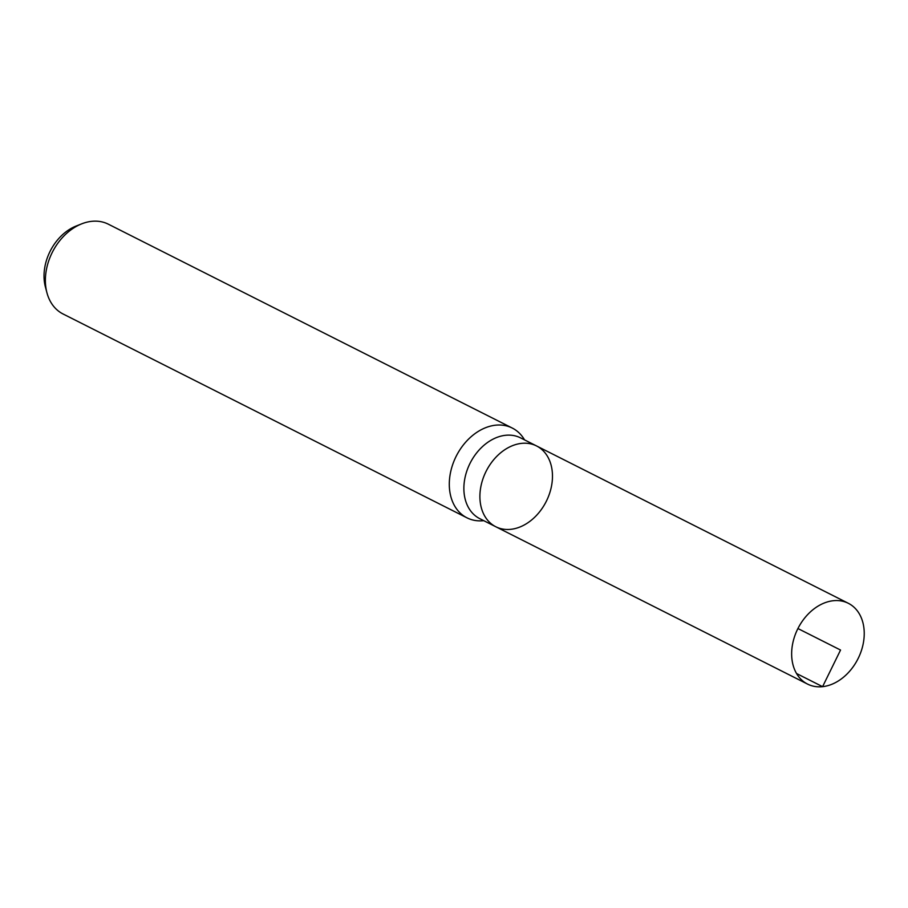 <?xml version="1.0" encoding="UTF-8"?>
<svg xmlns="http://www.w3.org/2000/svg" width="908" height="908" viewBox="0 0 908 908"><rect width="100%" height="100%" fill="white"/><g stroke="black" fill="none" stroke-linecap="round" stroke-linejoin="round"><path stroke-width="1.36" d="M495.791 526.742L479.776 518.661A45.252 33.63 116.8 0 1 466.36 472.478A45.252 33.63 116.8 0 1 505.518 435.295A45.252 33.63 116.8 0 1 520.556 437.872L536.571 445.953A45.252 33.63 116.8 0 0 521.533 443.376A45.252 33.63 116.8 0 0 482.386 480.559A45.252 33.63 116.8 0 0 495.791 526.742A45.252 33.63 116.8 0 0 546.207 501.5A45.252 33.63 116.8 0 0 536.571 445.953A45.252 33.63 116.8 0 0 521.533 443.376A45.252 33.63 116.8 0 0 482.386 480.559A45.252 33.63 116.8 0 0 495.791 526.742L807.553 684.087A45.252 33.63 116.8 0 0 822.591 686.664A45.252 33.63 116.8 0 0 861.749 649.481A45.252 33.63 116.8 0 0 848.333 603.298A45.252 33.63 116.8 0 0 833.294 600.721A45.252 33.63 116.8 0 0 794.137 637.904A45.252 33.63 116.8 0 0 807.553 684.087M524.54 439.881A50.28 37.364 116.8 0 0 512.271 428.054L108.358 224.197A50.28 37.364 116.8 0 0 91.651 221.336A50.28 37.364 116.8 0 0 81.697 223.845L76.147 226.035A44.469 33.051 116.8 0 0 45.4 286.973L46.932 292.739A50.28 37.364 116.8 0 0 63.049 313.975L466.962 517.821A50.28 37.364 116.8 0 0 483.771 520.67M81.697 223.845A50.28 37.364 116.8 0 0 46.932 292.739M512.271 428.054A50.28 37.364 116.8 0 0 495.564 425.194A50.28 37.364 116.8 0 0 452.059 466.508A50.28 37.364 116.8 0 0 466.962 517.821M822.591 686.664L840.547 650.049M796.554 673.52L822.591 686.664L840.547 650.049L797.928 628.54M536.571 445.953L848.333 603.298"/></g></svg>
